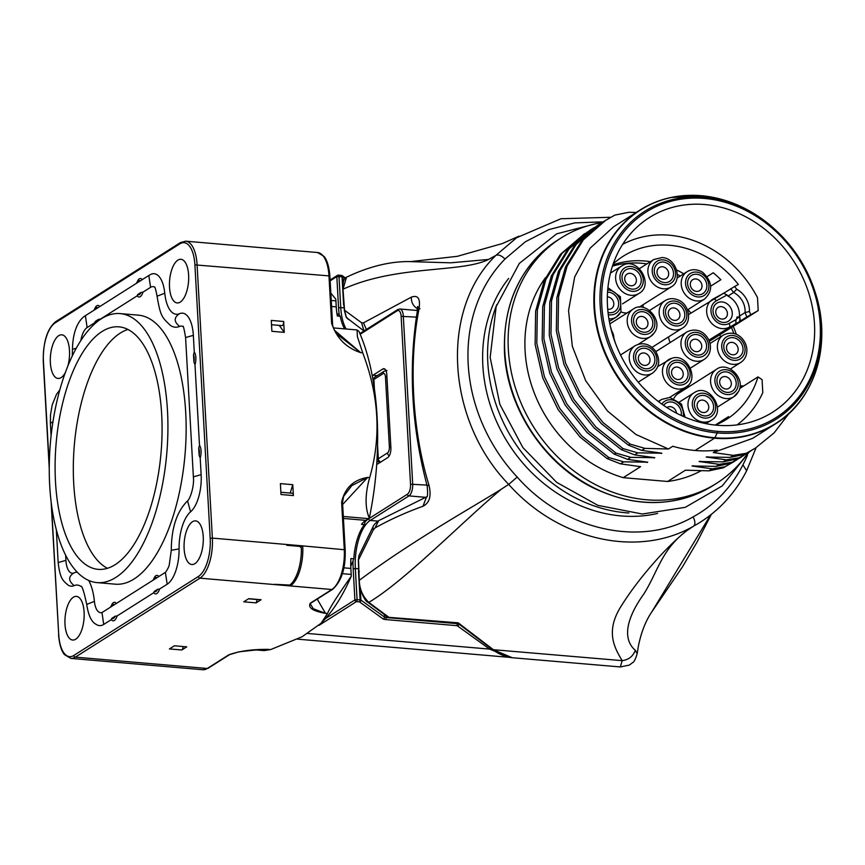 <?xml version="1.0" encoding="UTF-8"?>
<svg xmlns="http://www.w3.org/2000/svg" width="865" height="865" viewBox="0 0 865 865"><rect width="100%" height="100%" fill="white"/><g stroke="black" fill="none" stroke-linecap="round" stroke-linejoin="round"><path stroke-width="1.3" d="M300.944 547.004L302.728 545.88L345.178 549.805C345.773 568.013 341.589 581.183 332.636 589.324A1.622 1.395 -122.4 0 1 331.846 589.508L274.281 584.556A32.448 14.045 -85.1 0 0 274.627 584.318L289.905 585.054A32.448 14.045 -85.1 0 0 301.366 548.107L299.852 546.399L286.737 545.274A32.448 14.045 -85.1 0 0 286.693 544.496L302.728 545.88A32.448 14.045 94.9 0 1 290.316 585.94L290.24 584.772M342.648 504.511L367.657 477.437L369.669 477.599C381.4 437.214 379.065 395.608 362.695 352.801L360.673 352.628L334.452 330.225M283.655 321.488L271.275 320.418L271.88 331.306L284.271 332.365L283.655 321.488A3.244 1.406 -85.1 0 1 281.968 325.618L271.513 324.721M292.781 484.692L280.39 483.632L281.006 494.51L293.386 495.569L292.781 484.692L290.186 493.061M310.286 603.175C307.767 607.706 312.849 611.101 325.5 613.35L313.281 608.744L310.265 603.781L311.065 602.991A1.622 1.395 57.6 0 1 310.286 603.175L331.846 589.508A32.448 14.045 -85.1 0 0 344.27 549.448L341.621 502.1L342.529 502.446L343.6 496.434M255.975 649.875L270.691 649.55L302.09 636.759L321.077 623.276L327.532 613.523L325.5 613.35L317.228 599.088M261.1 599.726L248.709 598.666L243.757 601.813L256.148 602.873L261.1 599.726A3.244 1.406 -85.1 0 1 260.646 599.856L248.482 598.807M186.764 646.847L174.384 645.787L169.421 648.923L181.812 649.993L186.764 646.847M192.517 521.714A21.906 9.483 -85.1 0 0 184.126 548.756A21.906 9.483 -85.1 0 0 191.814 564.521A21.906 9.483 -85.1 0 0 194.863 563.677A21.906 9.483 -85.1 0 0 203.307 540.041A21.906 9.483 -85.1 0 0 195.566 520.871A21.906 9.483 -85.1 0 0 192.517 521.714M73.374 597.228A21.906 9.483 -85.1 0 0 64.929 620.875A21.906 9.483 -85.1 0 0 72.671 640.035A21.906 9.483 -85.1 0 0 75.72 639.192A21.906 9.483 -85.1 0 0 84.175 615.556A21.906 9.483 -85.1 0 0 76.423 596.385A21.906 9.483 -85.1 0 0 73.374 597.228M177.887 260.127A21.906 9.483 -85.1 0 0 169.443 283.774A21.906 9.483 -85.1 0 0 177.184 302.945A21.906 9.483 -85.1 0 0 180.234 302.101A21.906 9.483 -85.1 0 0 188.689 278.454A21.906 9.483 -85.1 0 0 180.936 259.295A21.906 9.483 -85.1 0 0 177.887 260.127M67.816 366.176A21.906 9.483 -85.1 0 0 61.804 334.809A21.906 9.483 -85.1 0 0 58.755 335.652A21.906 9.483 -85.1 0 0 50.365 362.695A21.906 9.483 -85.1 0 0 58.052 378.459A21.906 9.483 -85.1 0 0 61.101 377.616A21.906 9.483 -85.1 0 0 65.459 372.307M65.643 555.222L65.924 560.379L58.16 562.553C60.063 579.053 63.221 580.804 67.957 584.989A30.826 13.343 -85.1 0 0 74.12 585.637A33.259 14.391 94.9 0 1 80.715 586.308C81.926 585.27 83.927 591.303 86.705 604.397L94.415 601.391A46.245 20.014 -85.1 0 0 88.706 580.458M86.705 604.397C88.414 615.588 91.614 622.27 96.329 624.443A30.826 13.343 -85.1 0 0 103.724 624.433L101.983 612.561L165.356 572.392C164.815 573.538 168.88 567.667 169.27 564.802L171.281 550.27C171.421 527.92 176.838 511.464 187.554 500.889C190.03 499.192 194.538 485.892 193.371 476.853L185.586 337.534C184.169 328.905 183.218 325.197 182.753 326.408L183.229 326.775M111.315 619.621A9.288 4.022 -85.1 0 0 117.11 615.945L115.121 616.248L111.812 618.345L111.315 619.621L103.724 624.433M153.797 592.698A9.288 4.022 -85.1 0 0 159.593 589.022L157.592 589.324L154.284 591.422L153.797 592.698L117.11 615.945M200.204 458.007A9.288 4.022 -85.1 0 0 199.491 445.28L198.723 448.07L199.134 455.336L200.204 458.007L201.134 474.669A30.826 13.343 -85.1 0 1 190.57 511.821A33.259 14.391 94.9 0 0 179.077 548.918A30.826 13.343 -85.1 0 1 167.183 584.21L159.593 589.022M194.993 364.749A9.288 4.022 -85.1 0 0 194.279 352.023L193.511 354.812L193.922 362.078L194.993 364.749L199.491 445.28M142.985 292.143L140.995 292.446L137.686 294.543L137.2 295.819A9.288 4.022 -85.1 0 0 142.985 292.143L150.575 287.331L148.823 275.481L150.91 274.335A30.826 13.343 -85.1 0 1 164.772 293.213A33.259 14.391 94.9 0 0 179.498 313.692A30.826 13.343 -85.1 0 1 193.349 335.361L194.279 352.023M142.249 279.644A9.288 4.022 -85.1 0 0 138.238 279.817L136.411 283.385M99.778 306.567A9.288 4.022 -85.1 0 0 95.756 306.74L93.939 310.308M256.148 602.873L257.175 599.553M293.386 495.569A3.244 1.406 -85.1 0 0 292.251 493.234L280.876 492.261M181.812 649.993A3.244 1.406 -85.1 0 0 183.066 646.533M321.077 623.276L323.964 620.205A174.438 75.482 -85.1 0 0 351.276 576.187A32.448 14.045 -85.1 0 0 351.201 574.425L350.866 568.435A38.947 16.857 94.9 0 1 350.898 558.563L353.817 558.812A38.947 16.857 94.9 0 1 364.425 524.601L361.505 524.341A38.947 16.857 94.9 0 1 365.776 520.362L368.501 518.632A32.448 14.045 -85.1 0 0 369.29 518.081A174.438 75.482 -85.1 0 0 374.091 490.098A174.438 75.482 -85.1 0 0 358.845 331.209L357.061 329.943L357.375 336.55L362.695 352.801M270.691 649.55L264.128 650.621L255.672 649.896M351.276 576.187C337.707 595.38 329.781 607.825 327.532 613.523M369.669 477.599C365.03 494.142 364.9 507.636 369.29 518.081M342.367 502.273L343.589 496.434L351.774 485.643L367.657 477.437C353.58 479.729 344.897 487.947 341.621 502.1M329.727 276.454L328.97 275.881L331.619 323.229C336.517 338.074 346.205 347.871 360.673 352.628L336.615 333.858M344.659 328.873A38.947 16.857 94.9 0 1 340.248 316.266L337.339 316.017A38.947 16.857 94.9 0 1 336.247 306.859L335.912 300.869A32.448 14.045 -85.1 0 0 335.793 299.139L330.83 293.073M340.248 316.266A160.641 69.514 -85.1 0 0 339.383 315.433A160.641 69.514 -85.1 0 0 336.874 313.206M651.269 612.734L651.55 612.301C645.517 621.221 641.116 632.574 638.348 646.371L637.181 653.572L635.31 650.307C633.072 656.308 628.693 659.757 622.173 660.644L620.335 666.947L512.275 657.735L493.601 649.875L458.18 622.832L388.947 617.34L368.814 602.397C405.501 580.426 460.915 522.979 501.397 489.147C474.15 506.295 412.021 540.83 359.267 580.35L358.51 559.893L373.183 530.094L374.978 527.974C389.639 519.757 405.642 512.513 423.007 506.23C429.689 502.922 431.624 495.732 428.824 484.66C412.302 430.662 408.475 362.24 419.006 309.021C420.617 298.663 418.055 294.706 411.318 297.16L363.505 322.84L361.592 322.753L344.562 310.254L342.994 289.234L346.508 277.211C343.913 278.346 342.691 282.423 342.81 289.429L344.367 310.459L346.281 317.401A1.622 1.622 0 0 0 346.454 317.628M635.31 650.307C621.611 638.446 627.157 617.113 643.993 593.736C658.2 570.878 661.401 549.88 686.691 530.764C666.234 546.734 637.84 579.345 621.535 605.576C604.862 631.342 614.55 647.853 622.173 660.644L492.585 649.637C499.256 654.405 505.82 657.097 512.275 657.735M756.107 447.67L746.625 470.755L742.916 464.873A160.295 137.254 -122.4 0 1 693.092 516.892C640.489 547.577 563.958 530.256 517.205 477.058L508.696 484.4L501.397 489.147M610.701 217.277L560.985 218.737L516.567 237.767L495.894 255.402C439.809 309.432 445.994 419.936 508.696 484.4C558.476 540.409 637.905 558.271 693.568 526.179L698.174 523.53C719.01 510.793 735.153 493.212 746.625 470.776M457.271 622.757L458.18 622.832M359.083 580.599C359.04 590.038 365.506 601.975 367.701 602.17L387.855 617.091A1.622 1.46 -52.8 0 0 388.947 617.34L388.558 617.361M386.039 615.729L386.147 617.545L457.228 623.654A3.244 0.919 -3.2 0 1 458.85 624.076A1.622 1.471 125.8 0 1 457.423 625.871L489.612 649.107L509.507 657.357L297.333 639.127M350.779 566.305A160.641 69.514 -85.1 0 0 353.093 560.65A160.641 69.514 -85.1 0 0 353.817 558.812M364.425 524.601A160.641 69.514 -85.1 0 0 365.052 521.952A160.641 69.514 -85.1 0 0 365.365 520.633M376.762 463.499A3.244 1.406 -85.1 0 0 377.421 463.986A3.244 1.406 -85.1 0 0 377.864 463.867L387.779 457.574A8.109 3.514 -85.1 0 0 390.883 447.562L386.796 374.513A8.109 3.514 -85.1 0 0 383.952 368.674A8.109 3.514 -85.1 0 0 382.827 368.987L372.912 375.269A3.244 1.406 -85.1 0 0 372.296 376.005M343.978 305.15L344.097 306.707M505.009 259.024C501.365 255.499 498.327 254.299 495.894 255.402L488.563 259.446L450.708 262.819L409.232 261.587M651.55 612.301L710.565 514.989M517.205 477.058A159.495 136.573 -122.4 0 1 505.041 258.992L525.271 241.832L548.778 229.636L574.706 222.889L602.105 221.883M508.663 278.433A145.223 124.355 57.6 0 0 482.854 365.614A145.223 124.355 57.6 0 0 657.627 513.432M488.563 259.446C461.121 273.091 396.603 264.712 342.994 289.234L342.994 289.234M364.284 331.209L346.433 317.585L347.016 317.552L346.433 317.585L344.562 310.254M346.433 317.585L346.108 316.741L346.433 317.585M417.427 310.513A9.731 4.217 -85.1 0 0 417.352 310.503L399.889 309A9.731 4.217 94.9 0 1 403.306 316.006L412.692 483.881A9.731 4.217 94.9 0 1 408.961 495.894L370.231 520.449A38.947 16.857 -85.1 0 0 355.331 568.521L353.169 568.846A40.569 17.549 -85.1 0 1 353.093 560.65M416.292 310.416L417.557 309.54M418.238 309.075C413.535 306.707 411.232 302.739 411.318 297.16M374.978 527.974L378.729 520.633L426.499 496.91C427.667 497.451 427.894 493.872 427.202 486.162C411.459 426.661 408.204 368.133 417.406 310.6L419.006 309.021M427.202 486.162L428.824 484.66M426.542 496.878L423.007 506.23M358.51 559.893L358.889 555.763L372.977 526.947L373.183 530.094M359.267 580.35L359.267 580.35C359.57 589.141 362.749 596.493 368.814 602.397L367.701 602.17M358.705 570.024L358.51 571.332L359.321 571.549M360.272 588.514L360.921 600.083A1.622 1.471 125.8 0 1 359.483 601.867L356.445 601.607L318.98 625.363M748.009 452.817A145.223 124.355 -122.4 0 1 716.534 483.33A145.223 124.355 -122.4 0 1 583.475 477.642A145.223 124.355 -122.4 0 1 508.339 349.46A145.223 124.355 -122.4 0 1 561.028 238.005A145.223 124.355 -122.4 0 1 602.137 222.554M545.545 277.611A126.571 108.374 57.6 0 0 623.243 477.664L667.618 481.481A126.571 108.374 57.6 0 0 701.212 470.701M667.618 481.481L685.415 470.203L708.965 470.841L723.313 467.824L736.764 459.877M594.482 227.43L590.027 230.187L567.483 249.888L551.34 275.946L542.712 306.621L542.182 339.848L549.826 373.399L565.126 405.004L587.097 432.532L614.28 454.157L627.568 459.358L647.68 462.18L623.665 461.834L608.895 457.563L607.198 458.645L620.486 463.845L640.597 466.668L623.243 477.664M601.564 222.943L597.11 225.7L574.565 245.401L558.422 271.459L549.794 302.134L549.264 335.361L556.898 368.912L572.208 400.517L594.179 428.045L621.351 449.67L634.64 454.871L654.762 457.693L630.736 457.347L615.977 453.076L614.28 454.157M636.164 212.476L628.909 212.271L614.81 215.115L604.192 221.213L581.637 240.913L565.505 266.971L556.876 297.647L556.346 330.873L563.98 364.425L579.291 396.029L601.251 423.558L628.433 445.183L641.722 450.384L661.833 453.206L637.819 452.86L623.06 448.589L621.351 449.67M687.588 195.414A126.571 108.374 57.6 0 0 639.97 210.065A126.571 108.374 57.6 0 0 639.57 210.325A126.571 108.374 57.6 0 0 600.775 342.389A126.571 108.374 57.6 0 0 714.512 438.198L695.114 450.492A126.571 108.374 57.6 0 1 672.797 446.254L668.44 449.011L644.901 448.373L630.142 444.102L628.433 445.183M723.313 467.824L725.021 466.754L712.133 468.83L692.022 466.008L716.036 466.354L730.395 463.337L732.093 462.267L719.215 464.343L699.104 461.521L723.118 461.867L737.477 458.85L739.175 457.78L726.297 459.856L706.186 457.034L730.201 457.38L744.549 454.363L746.257 453.292L733.379 455.368L713.257 452.546L717.172 450.07A126.571 108.374 57.6 0 1 695.114 450.492M587.411 231.917L562.109 253.294L545.966 279.352L537.338 310.027L536.808 343.264L544.442 376.805L559.752 408.41L581.723 435.938L608.895 457.563M647.204 462.483L645.139 461.867M584.654 233.604L560.401 254.375L544.269 280.433L535.64 311.108L535.111 344.335L542.744 377.886L558.044 409.491L580.015 437.02L607.198 458.645M605.889 220.143L583.345 239.832L567.202 265.89L558.574 296.565L558.044 329.792L565.678 363.343L580.988 394.948L602.959 422.477L630.142 444.102M668.44 449.011L635.883 434.446L607.479 410.983L585.67 380.697L572.316 346.238L568.554 310.611L574.684 276.941L590.135 248.169L613.555 226.814L639.97 210.065M700.953 195.728A1.622 0.703 94.9 0 1 701.18 195.663A1.622 0.703 94.9 0 1 701.32 195.706A126.355 108.19 57.6 0 0 594.601 306.978A126.355 108.19 57.6 0 0 714.858 437.766A1.622 0.703 94.9 0 1 714.512 438.198A126.571 108.374 -122.4 0 0 715.82 438.306A126.571 108.374 -122.4 0 0 775.494 423.861C815.36 399.587 832.335 343.286 815.144 292.229A126.344 108.19 57.6 0 1 714.858 437.766L717.215 432.922A122.981 105.303 -122.4 0 1 600.169 305.626A122.981 105.303 -122.4 0 1 704.045 197.317A122.981 105.303 -122.4 0 1 705.97 197.501A122.981 105.303 -122.4 0 1 776.673 231.063A122.981 105.303 -122.4 0 1 814.841 291.267A122.981 105.303 -122.4 0 1 717.215 432.922A1.622 0.703 -85.1 0 0 717.496 431.354A121.576 104.103 -122.4 0 1 601.791 305.518A121.576 104.103 -122.4 0 1 704.467 198.442A121.576 104.103 -122.4 0 1 706.37 198.626A121.576 104.103 -122.4 0 1 820.236 325.294A121.576 104.103 -122.4 0 1 717.496 431.354M809.186 386.796A126.571 108.374 -122.4 0 1 775.494 423.861L752.615 438.36L713.257 452.546M707.916 456.785L706.186 457.034M739.175 457.78L750.917 450.903M737.477 458.85L748.301 452.633M700.845 461.272L699.104 461.521M732.093 462.267L743.846 455.39M730.395 463.337L741.219 457.12M693.762 465.759L692.022 466.008M725.021 466.754L734.136 461.596M744.549 454.363L755.372 448.135L774.153 432.846L789.096 413.362M746.257 453.292L755.372 448.135M607.5 306.005A115.207 98.653 57.6 0 0 667.11 407.696A115.207 98.653 57.6 0 0 772.672 412.205A115.207 98.653 57.6 0 0 814.473 323.791A115.207 98.653 57.6 0 0 754.864 222.11A115.207 98.653 57.6 0 0 649.301 217.591A115.207 98.653 57.6 0 0 607.5 306.005M731.033 368.62A115.207 98.653 -122.4 0 1 731.13 369.398M740.008 386.201L743.035 385.877A115.207 98.653 -122.4 0 1 742.981 386.417M733.823 333.512A112.774 96.566 57.6 0 0 731.466 327.521M740.581 387.942A112.774 96.566 57.6 0 0 740.818 385.693M733.26 326.386A115.207 98.653 -122.4 0 1 736.364 334.377M719.853 334.885A112.774 96.566 -122.4 0 1 720.632 336.788M687.989 309.573A96.545 82.672 -122.4 0 1 690.908 313.087M668.569 336.874A16.23 13.894 57.6 0 0 670.159 342.551M709.343 341.351L758.216 310.567L757.491 297.614A107.098 91.701 -122.4 0 0 622.649 244.352M687.426 385.931A16.23 13.894 57.6 0 0 688.886 386.796M643.29 304.599A16.23 13.894 57.6 0 0 643.03 307.443M620.94 311.93A16.23 13.894 57.6 0 0 625.179 312.957A16.23 13.894 57.6 0 0 627.06 312.989M737.823 392.569A16.23 13.894 -122.4 0 1 733.834 396.732A16.23 13.894 -122.4 0 1 715.755 393.445A16.23 13.894 -122.4 0 1 712.09 374.167A16.23 13.894 -122.4 0 1 712.468 373.475A16.23 13.894 -122.4 0 1 716.458 369.323L678.29 393.51A16.23 13.894 57.6 0 0 673.922 398.354A16.23 13.894 57.6 0 0 673.922 398.376M758.216 310.567L746.809 316.947L709.138 340.821M750.701 314.687A91.679 78.499 57.6 0 0 749.425 311.508L745.046 312.579L739.38 316.168A88.435 75.72 -122.4 0 1 739.943 317.498L739.726 321.434A3.244 1.676 61.2 0 0 739.532 317.714L739.197 317.12L736.623 318.752M739.197 317.12L737.045 316.936A16.23 13.894 -122.4 0 1 736.396 319.434L735.693 320.969A3.244 1.676 -118.8 0 1 735.455 323.769L709.019 340.54M749.425 311.508A21.906 18.76 57.6 0 0 736.71 289.245A91.679 78.499 57.6 0 0 734.623 286.51L738.332 284.477A96.545 82.672 57.6 0 0 623.189 256.235A96.545 82.672 57.6 0 0 613.22 263.879M734.623 286.51L723.648 293.257L727.076 294.954A88.435 75.72 -122.4 0 1 727.941 296.111A18.662 15.981 -122.4 0 1 739.38 316.168M707.159 276.605L713.225 272.767A96.545 82.672 -122.4 0 1 720.859 279.719L710.695 286.164M612.852 264.939A96.545 82.672 -122.4 0 1 650.415 261.663M676.646 269.956A96.545 82.672 -122.4 0 1 683.783 273.816M680.247 276.065A96.545 82.672 57.6 0 0 677.392 274.432M646.869 263.901A96.545 82.672 57.6 0 0 612.452 266.161M739.607 388.558L758 376.891L762.076 379.659L762.8 392.613A107.098 91.701 -122.4 0 1 737.088 424.888M715.409 425.093A96.545 82.672 57.6 0 0 726.578 419.33A96.545 82.672 57.6 0 0 758 376.891M715.225 425.072L728.514 416.649A96.545 82.672 -122.4 0 1 722.232 421.871M714.609 316.59A10.704 9.169 57.6 0 0 727.952 321.477A10.704 9.169 57.6 0 0 730.687 307.767A10.704 9.169 57.6 0 0 717.345 302.891A10.704 9.169 57.6 0 0 714.609 316.59M736.71 289.245L733.596 292.521L727.941 296.111M716.717 315.53A6.488 5.558 57.6 0 0 725.065 318.342A6.488 5.558 57.6 0 0 726.459 310.178A6.488 5.558 57.6 0 0 718.112 307.367A6.488 5.558 57.6 0 0 716.717 315.53M723.778 347.081A10.704 9.169 57.6 0 0 733.963 358.164A10.704 9.169 57.6 0 0 743.013 348.736A10.704 9.169 57.6 0 0 732.817 337.653A10.704 9.169 57.6 0 0 723.778 347.081M726.503 348.076A6.488 5.558 57.6 0 0 729.855 353.807A6.488 5.558 57.6 0 0 735.801 354.066A6.488 5.558 57.6 0 0 738.159 349.082A6.488 5.558 57.6 0 0 734.807 343.351A6.488 5.558 57.6 0 0 728.86 343.102A6.488 5.558 57.6 0 0 726.503 348.076M692.897 292.986A10.704 9.169 57.6 0 0 705.829 290.359A10.704 9.169 57.6 0 0 701.526 276.043A10.704 9.169 57.6 0 0 688.594 278.671A10.704 9.169 57.6 0 0 692.897 292.986M693.535 290.326A6.488 5.558 57.6 0 0 699.623 290.672A6.488 5.558 57.6 0 0 698.769 280.055A6.488 5.558 57.6 0 0 692.67 279.709A6.488 5.558 57.6 0 0 693.535 290.326M664.471 282.585A10.704 9.169 57.6 0 0 673.511 273.156A10.704 9.169 57.6 0 0 663.325 262.073A10.704 9.169 57.6 0 0 654.275 271.502A10.704 9.169 57.6 0 0 664.471 282.585M663.185 279.222A6.488 5.558 57.6 0 0 666.31 278.487A6.488 5.558 57.6 0 0 668.321 271.707A6.488 5.558 57.6 0 0 662.482 266.788A6.488 5.558 57.6 0 0 659.357 267.523A6.488 5.558 57.6 0 0 657.346 274.292A6.488 5.558 57.6 0 0 663.185 279.222M636.932 288.175A10.704 9.169 57.6 0 0 639.668 274.464A10.704 9.169 57.6 0 0 626.314 269.588A10.704 9.169 57.6 0 0 623.579 283.288A10.704 9.169 57.6 0 0 636.932 288.175M633.775 285.19A6.488 5.558 57.6 0 0 634.034 285.039A6.488 5.558 57.6 0 0 635.353 276.724A6.488 5.558 57.6 0 0 627.341 273.913A6.488 5.558 57.6 0 0 627.093 274.064A6.488 5.558 57.6 0 0 625.773 282.379A6.488 5.558 57.6 0 0 633.775 285.19M608.03 312.395A10.704 9.169 57.6 0 0 617.664 308.264A10.704 9.169 57.6 0 0 616.832 297.56A10.704 9.169 57.6 0 0 607.554 292.132M607.727 309.227A6.488 5.558 57.6 0 0 611.458 308.567A6.488 5.558 57.6 0 0 613.209 306.632A6.488 5.558 57.6 0 0 612.777 300.274A6.488 5.558 57.6 0 0 607.349 296.857M681.188 415.47A10.704 9.169 57.6 0 0 671.143 401.966A10.704 9.169 57.6 0 0 663.682 405.404M676.462 413.124A6.488 5.558 57.6 0 0 670.31 406.669A6.488 5.558 57.6 0 0 667.174 407.404A6.488 5.558 57.6 0 0 666.937 407.577M698.682 396.365A10.704 9.169 57.6 0 0 695.947 410.075A10.704 9.169 57.6 0 0 709.289 414.962A10.704 9.169 57.6 0 0 712.025 401.252A10.704 9.169 57.6 0 0 698.682 396.365M699.709 400.7A6.488 5.558 57.6 0 0 699.45 400.852A6.488 5.558 57.6 0 0 698.141 409.167A6.488 5.558 57.6 0 0 706.143 411.967A6.488 5.558 57.6 0 0 706.402 411.816A6.488 5.558 57.6 0 0 707.711 403.512A6.488 5.558 57.6 0 0 699.709 400.7M717.95 376.286A10.704 9.169 57.6 0 0 722.253 390.591A10.704 9.169 57.6 0 0 735.174 387.974A10.704 9.169 57.6 0 0 730.871 373.658A10.704 9.169 57.6 0 0 717.95 376.286M720.275 379.259A6.488 5.558 57.6 0 0 721.745 386.969A6.488 5.558 57.6 0 0 728.979 388.277A6.488 5.558 57.6 0 0 730.72 386.341A6.488 5.558 57.6 0 0 729.26 378.632A6.488 5.558 57.6 0 0 722.026 377.313A6.488 5.558 57.6 0 0 720.275 379.259M687.34 343.946A10.704 9.169 57.6 0 0 697.525 355.028A10.704 9.169 57.6 0 0 706.575 345.6A10.704 9.169 57.6 0 0 696.379 334.517A10.704 9.169 57.6 0 0 687.34 343.946M690.065 344.951A6.488 5.558 57.6 0 0 693.416 350.682A6.488 5.558 57.6 0 0 699.363 350.93A6.488 5.558 57.6 0 0 701.72 345.946A6.488 5.558 57.6 0 0 698.369 340.226A6.488 5.558 57.6 0 0 692.422 339.967A6.488 5.558 57.6 0 0 690.065 344.951M672.732 322.98A10.704 9.169 57.6 0 0 684.485 317.433A10.704 9.169 57.6 0 0 677.587 303.983A10.704 9.169 57.6 0 0 665.834 309.529A10.704 9.169 57.6 0 0 672.732 322.98M672.624 319.909A6.488 5.558 57.6 0 0 677.576 319.639A6.488 5.558 57.6 0 0 679.836 313.833A6.488 5.558 57.6 0 0 675.565 308.394A6.488 5.558 57.6 0 0 670.624 308.675A6.488 5.558 57.6 0 0 668.364 314.471A6.488 5.558 57.6 0 0 672.624 319.909M651.313 328.668A10.704 9.169 57.6 0 0 648.393 314.157A10.704 9.169 57.6 0 0 635.083 315.271A10.704 9.169 57.6 0 0 638.013 329.781A10.704 9.169 57.6 0 0 651.313 328.668M647.063 326.7A6.488 5.558 57.6 0 0 646.123 318.72A6.488 5.558 57.6 0 0 638.662 317.163A6.488 5.558 57.6 0 0 637.213 318.59A6.488 5.558 57.6 0 0 638.154 326.57A6.488 5.558 57.6 0 0 645.614 328.127A6.488 5.558 57.6 0 0 647.063 326.7M652.686 353.158A10.704 9.169 57.6 0 0 639.127 349.73A10.704 9.169 57.6 0 0 637.797 363.873A10.704 9.169 57.6 0 0 651.356 367.301A10.704 9.169 57.6 0 0 652.686 353.158M648.696 355.937A6.488 5.558 57.6 0 0 640.705 353.709A6.488 5.558 57.6 0 0 639.668 362.435A6.488 5.558 57.6 0 0 647.658 364.673A6.488 5.558 57.6 0 0 648.696 355.937M674.949 362.597A10.704 9.169 57.6 0 0 669.499 374.999A10.704 9.169 57.6 0 0 681.988 382.622A10.704 9.169 57.6 0 0 687.437 370.231A10.704 9.169 57.6 0 0 674.949 362.597M675.273 367.214A6.488 5.558 57.6 0 0 673.932 367.798A6.488 5.558 57.6 0 0 672.289 375.518A6.488 5.558 57.6 0 0 679.533 379.357A6.488 5.558 57.6 0 0 680.874 378.762A6.488 5.558 57.6 0 0 682.517 371.053A6.488 5.558 57.6 0 0 675.273 367.214M661.368 453.498L659.292 452.892M598.807 224.63L576.263 244.319L560.131 270.377L551.492 301.052L550.973 334.29L558.606 367.83L573.906 399.435L595.877 426.964L623.06 448.589M654.286 457.985L652.21 457.38M591.736 229.117L569.181 248.806L553.049 274.865L544.42 305.54L543.89 338.777L551.524 372.318L566.835 403.923L588.795 431.451L615.977 453.076M341.61 275.448A1.622 1.471 125.8 0 1 342.843 276.778L336.831 276.627L330.149 280.865M284.271 332.365L279.244 325.381M248.677 650.394L268.691 649.377C252.807 649.172 239.519 650.977 228.825 654.816A1.622 1.395 57.6 0 0 229.603 654.632L238.859 651.842L257.456 649.788M80.823 340.605A17.851 7.72 94.9 0 1 87.127 327.554L94.718 322.742A9.288 4.022 -85.1 0 0 95.258 323.369M100.416 319.39A9.288 4.022 -85.1 0 0 100.513 319.066L98.524 319.369L95.204 321.466L94.718 322.742M137.2 295.819L100.513 319.066M150.575 287.331A17.851 7.72 94.9 0 1 154.511 287.104M164.772 293.213L157.073 296.219C160.512 316.536 161.96 317.25 170.437 325.435A46.245 20.014 -85.1 0 0 179.661 326.408A17.851 7.72 94.9 0 1 182.883 326.559M158.846 576.523A9.288 4.022 -85.1 0 0 154.835 576.696L153.008 580.264M116.375 603.446A9.288 4.022 -85.1 0 0 112.353 603.619L110.536 607.187M102.254 612.398A17.851 7.72 94.9 0 1 94.415 601.391M77.169 572.122A46.245 20.014 -85.1 0 0 73.947 572.922A17.851 7.72 94.9 0 1 65.924 560.379M97.031 582.61L115.24 584.178A135.005 58.42 -85.1 0 0 185.705 412.335A135.005 58.42 -85.1 0 0 138.368 315.152L120.149 313.595A135.005 58.42 94.9 0 1 167.486 410.767A135.005 58.42 94.9 0 1 97.031 582.61A135.005 58.42 94.9 0 1 49.694 485.438A135.005 58.42 94.9 0 1 120.149 313.595M55.49 481.751A121.695 52.657 -85.1 0 0 98.167 569.354A121.695 52.657 -85.1 0 0 161.679 414.443A121.695 52.657 -85.1 0 0 119.013 326.851A121.695 52.657 -85.1 0 0 55.49 481.751M107.433 568.294A121.695 52.657 94.9 0 1 73.709 483.319A121.695 52.657 94.9 0 1 127.966 329.468M179.801 243.865A1.622 1.395 -122.4 0 1 180.396 242.622L55.803 321.596A1.622 1.395 57.6 0 0 55.209 322.84L179.801 243.865A30.826 13.343 94.9 0 1 194.906 264.874L328.97 275.881A32.448 14.045 -85.1 0 0 317.596 252.526L185.694 241.184A32.448 14.045 94.9 0 1 197.069 264.549L212.368 538.106L286.693 544.496M274.281 584.556L199.945 578.166L75.352 657.14L207.254 668.483L228.825 654.816M202.734 669.726A32.448 14.045 -85.1 0 0 207.254 668.483A1.622 1.395 57.6 0 0 208.043 668.299L202.734 669.726L70.833 658.395A32.448 14.045 94.9 0 0 75.352 657.14A1.622 1.395 57.6 0 1 73.806 655.465L198.399 576.49A30.826 13.343 94.9 0 0 210.195 538.43L194.906 264.874M55.209 322.84A30.826 13.343 94.9 0 0 43.412 360.9L43.434 361.311M73.806 655.465A30.826 13.343 94.9 0 1 58.712 634.456L51.435 504.349M43.412 360.9L49.273 465.673M210.195 538.43L212.368 538.106A32.448 14.045 94.9 0 1 199.945 578.166A1.622 1.395 -122.4 0 1 198.399 576.49M51.122 501.83L58.712 634.456M342.367 573.668L351.201 574.425M350.866 568.435L343.848 567.829M343.427 518.438L365.776 520.362M368.501 518.632L343.318 516.47M331.619 323.229L332.538 323.575C332.344 325.824 333.782 329.37 336.874 334.225L336.853 334.193M335.912 300.869L331.241 300.469M339.383 315.433A40.569 17.549 -85.1 0 1 338.561 307.713L336.831 276.627A1.622 1.395 -122.4 0 1 338.193 275.2A1.622 0.703 94.9 0 1 338.42 275.135A1.622 0.703 94.9 0 1 338.723 275.34A1.622 0.703 94.9 0 1 338.993 276.303L340.734 307.389A38.947 16.857 -85.1 0 0 346.13 329.003M693.092 516.892C695.33 521.292 695.482 524.395 693.568 526.179L686.691 530.764M325.435 618.616L354.899 599.932L357.072 599.607L360.921 600.083L384.514 617.113A3.244 0.919 176.8 0 0 386.147 617.545A1.622 0.703 94.9 0 1 385.52 619.545L456.601 625.654A1.622 0.703 -85.1 0 0 457.228 623.654L457.185 622.865M307.929 633.494L489.612 649.107A1.622 1.471 -54.2 0 0 490.769 648.35M358.661 568.802L355.331 568.521L357.072 599.607A1.622 0.703 94.9 0 1 356.445 601.607A1.622 1.395 -122.4 0 1 354.899 599.932L353.169 568.846M365.052 521.952A40.569 17.549 -85.1 0 1 368.695 518.762A1.622 1.395 57.6 0 0 370.231 520.449L377.94 521.108M368.695 518.762L407.415 494.218A8.109 3.514 94.9 0 0 410.529 484.205L401.144 316.331A8.109 3.514 94.9 0 0 397.165 310.805L360.175 334.258M331.576 306.459L336.247 306.859M338.561 307.713L344.173 307.691M343.621 305.096L342.032 276.562A1.622 0.703 -85.1 0 0 341.762 275.6A1.622 0.703 -85.1 0 0 341.459 275.394A1.622 0.703 -85.1 0 0 341.232 275.459M345.049 278.368L342.843 276.778L343.167 282.563M747.436 455.217A159.246 136.356 -122.4 0 1 742.905 464.873M363.981 330.971L361.592 322.753M366.36 329.468L363.505 322.84M358.51 571.332L360.1 599.867A1.622 0.703 -85.1 0 1 359.959 601.099A1.622 0.703 -85.1 0 1 359.483 601.867L383.087 618.908A1.622 1.471 -54.2 0 0 384.514 617.113L384.374 614.464M383.087 618.908A4.866 1.373 176.8 0 0 385.52 619.545M456.601 625.654L457.423 625.871M425.515 497.321L408.961 495.894A1.622 1.395 -122.4 0 1 407.415 494.218M410.529 484.205L426.91 485.103M416.389 317.131L401.144 316.331M397.165 310.805A1.622 1.395 -122.4 0 1 397.759 309.562L359.883 333.566M628.887 513.01A145.223 124.355 -122.4 0 1 487.892 363.873A145.223 124.355 -122.4 0 1 487.806 362.467A145.223 124.355 -122.4 0 1 496.791 304.61M557.493 240.254A145.223 124.355 57.6 0 0 504.792 351.698A145.223 124.355 57.6 0 0 504.922 353.774A145.223 124.355 57.6 0 0 580.815 480.443A145.223 124.355 57.6 0 0 712.998 485.579C675.5 507.701 635.061 508.209 591.682 487.103C542.863 462.526 506.901 406.874 504.468 352.131C503.008 302.653 520.687 265.36 557.493 240.254L561.028 238.005M623.665 461.834L620.486 463.845M630.736 457.347L627.568 459.358M637.819 452.86L634.64 454.871M644.901 448.373L641.722 450.384M730.201 457.38L733.379 455.368M723.118 461.867L726.297 459.856M716.036 466.354L719.215 464.343M708.965 470.841L712.133 468.83M639.549 210.336C649.064 204.248 659.422 199.977 670.645 197.534L701.18 195.663C728.73 198.334 753.653 209.903 775.937 230.371A126.344 108.19 57.6 0 0 701.32 195.706L704.045 197.317A1.622 0.703 94.9 0 1 704.478 198.442M735.455 323.769L708.835 340.129M729.087 323.456A3.244 1.676 61.2 0 1 729.271 327.165A16.23 13.894 -122.4 0 1 728.59 327.511A16.23 13.894 -122.4 0 1 709.051 319.769A16.23 13.894 -122.4 0 1 712.544 299.377A16.23 13.894 -122.4 0 1 713.193 298.987A3.244 1.676 61.2 0 1 713.236 298.966A3.244 1.676 61.2 0 1 716.22 300.912A12.986 11.115 -122.4 0 0 712.901 317.531A12.986 11.115 -122.4 0 0 729.087 323.456L736.396 319.434M713.29 298.944L723.648 293.257M746.809 316.947A88.435 75.72 57.6 0 0 745.976 314.828A88.435 75.72 57.6 0 0 745.046 312.579A18.662 15.981 57.6 0 0 742.343 300.912A18.662 15.981 57.6 0 0 733.596 292.521A88.435 75.72 57.6 0 0 732.233 290.694A88.435 75.72 57.6 0 0 730.72 288.769M727.076 294.954L716.22 300.912M611.339 330.279A12.986 11.115 -122.4 0 1 613.89 338.831M730.406 369.009L740.667 362.511A16.23 13.894 -122.4 0 1 725.8 361.873A16.23 13.894 -122.4 0 1 717.399 347.557A16.23 13.894 -122.4 0 1 717.377 346.703A16.23 13.894 -122.4 0 1 723.291 335.101L710.003 343.524M745.057 348.909A12.986 11.115 -122.4 0 1 734.082 360.348A12.986 11.115 -122.4 0 1 721.734 346.908A12.986 11.115 -122.4 0 1 732.698 335.479A12.986 11.115 -122.4 0 1 745.057 348.909M687.491 309.897L704.488 299.117A16.23 13.894 -122.4 0 1 689.264 298.252A16.23 13.894 -122.4 0 1 688.551 297.744A16.23 13.894 -122.4 0 1 687.113 271.707L677.1 278.054M702.445 274.248A12.986 11.115 -122.4 0 1 707.657 291.602A12.986 11.115 -122.4 0 1 691.978 294.781A12.986 11.115 -122.4 0 1 686.767 277.427A12.986 11.115 -122.4 0 1 702.445 274.248M639.213 307.183L671.164 286.931A16.23 13.894 -122.4 0 1 663.347 288.769A16.23 13.894 -122.4 0 1 662.547 288.672A16.23 13.894 -122.4 0 1 648.62 276.032A16.23 13.894 -122.4 0 1 653.789 259.522L639.462 268.604M663.196 259.889A12.986 11.115 -122.4 0 1 675.554 273.329A12.986 11.115 -122.4 0 1 664.59 284.758A12.986 11.115 -122.4 0 1 652.232 271.329A12.986 11.115 -122.4 0 1 663.196 259.889M622.519 303.864L638.9 293.484A16.23 13.894 -122.4 0 1 638.251 293.862A16.23 13.894 -122.4 0 1 637.57 294.208A16.23 13.894 -122.4 0 1 618.021 286.456A16.23 13.894 -122.4 0 1 621.524 266.074A16.23 13.894 -122.4 0 1 622.173 265.685M622.27 265.631A16.23 13.894 -122.4 0 1 622.843 265.339M625.19 267.609A12.986 11.115 -122.4 0 1 641.376 273.535A12.986 11.115 -122.4 0 1 638.056 290.153A12.986 11.115 -122.4 0 1 621.87 284.228A12.986 11.115 -122.4 0 1 625.19 267.609M620.313 312.86A16.23 13.894 -122.4 0 1 616.323 317.022A16.23 13.894 -122.4 0 1 608.928 318.882M607.717 289.948A12.986 11.115 -122.4 0 1 618.616 296.76A12.986 11.115 -122.4 0 1 619.491 309.497A12.986 11.115 -122.4 0 1 608.3 314.633M658.816 401.868A16.23 13.894 -122.4 0 1 661.617 399.414L658.33 401.49M661.855 404.117A12.986 11.115 -122.4 0 1 671.024 399.781A12.986 11.115 -122.4 0 1 683.166 416.368M694.627 392.418A16.23 13.894 -122.4 0 1 695.211 392.126M705.927 423.645L711.257 420.271A16.23 13.894 -122.4 0 1 710.608 420.65A16.23 13.894 -122.4 0 1 709.927 420.996A16.23 13.894 -122.4 0 1 690.378 413.243A16.23 13.894 -122.4 0 1 693.881 392.861A16.23 13.894 -122.4 0 1 694.53 392.472M710.414 416.93A12.986 11.115 -122.4 0 1 694.238 411.016A12.986 11.115 -122.4 0 1 697.558 394.397A12.986 11.115 -122.4 0 1 713.733 400.311A12.986 11.115 -122.4 0 1 710.414 416.93M737.002 389.207A12.986 11.115 -122.4 0 1 721.334 392.396A12.986 11.115 -122.4 0 1 716.112 375.042A12.986 11.115 -122.4 0 1 731.79 371.864A12.986 11.115 -122.4 0 1 737.002 389.207M690.421 368.133L704.229 359.375A16.23 13.894 -122.4 0 1 689.362 358.748A16.23 13.894 -122.4 0 1 680.96 344.421A16.23 13.894 -122.4 0 1 680.939 343.578A16.23 13.894 -122.4 0 1 686.853 331.965L655.875 351.601M708.619 345.784A12.986 11.115 -122.4 0 1 697.655 357.213A12.986 11.115 -122.4 0 1 685.296 343.773A12.986 11.115 -122.4 0 1 696.26 332.344A12.986 11.115 -122.4 0 1 708.619 345.784M652.059 347.341L682.431 328.084A16.23 13.894 -122.4 0 1 670.061 328.776A16.23 13.894 -122.4 0 1 669.294 328.419A16.23 13.894 -122.4 0 1 659.335 314.752A16.23 13.894 -122.4 0 1 665.055 300.674L649.604 310.47M678.106 301.961A12.986 11.115 -122.4 0 1 686.464 318.277A12.986 11.115 -122.4 0 1 672.213 325.002A12.986 11.115 -122.4 0 1 663.855 308.686A12.986 11.115 -122.4 0 1 678.106 301.961M653.637 333.652A16.23 13.894 -122.4 0 1 650.469 336.571A16.23 13.894 -122.4 0 1 631.818 332.668A16.23 13.894 -122.4 0 1 629.482 312.719A16.23 13.894 -122.4 0 1 629.936 312.092A16.23 13.894 -122.4 0 1 633.094 309.162L609.847 323.899M633.353 313.854A12.986 11.115 -122.4 0 1 649.496 312.503A12.986 11.115 -122.4 0 1 653.043 330.095A12.986 11.115 -122.4 0 1 636.91 331.446A12.986 11.115 -122.4 0 1 633.353 313.854M638.24 382.168L652.513 373.118A16.23 13.894 -122.4 0 1 632.542 367.539A16.23 13.894 -122.4 0 1 632.055 366.792A16.23 13.894 -122.4 0 1 635.137 345.708L620.529 354.974M636.218 365.019A12.986 11.115 -122.4 0 1 637.829 347.871A12.986 11.115 -122.4 0 1 654.264 352.023A12.986 11.115 -122.4 0 1 652.664 369.16A12.986 11.115 -122.4 0 1 636.218 365.019M669.629 397.424L685.74 387.217A16.23 13.894 -122.4 0 1 682.377 388.677A16.23 13.894 -122.4 0 1 681.631 388.85A16.23 13.894 -122.4 0 1 664.082 378.686A16.23 13.894 -122.4 0 1 668.364 359.808A16.23 13.894 -122.4 0 1 671.716 358.337M682.734 384.741A12.986 11.115 -122.4 0 1 667.596 375.496A12.986 11.115 -122.4 0 1 674.203 360.478A12.986 11.115 -122.4 0 1 689.34 369.723A12.986 11.115 -122.4 0 1 682.734 384.741M376.881 461.705L379.908 461.964M373.572 379.432L372.912 379.378M372.912 375.269L377.205 375.637M385.012 369.171L382.827 368.987M386.914 376.47A3.244 0.919 176.8 0 0 385.466 376.967A4.866 2.108 94.9 0 0 383.087 373.648A3.244 2.779 -122.4 0 1 384.265 371.15L386.958 370.479M390.818 446.416A3.244 0.919 -3.2 0 0 389.38 446.902L385.466 376.967M389.38 446.902A4.866 2.108 94.9 0 1 387.52 452.914A3.244 2.779 -122.4 0 0 389.272 455.833M377.562 445.291L378.319 458.753A3.244 2.779 57.6 0 0 380.816 461.996M377.454 449.53L377.994 459.185A3.244 0.919 -3.2 0 1 378.319 458.753L387.52 452.914M383.087 373.648L373.885 379.476L374.404 388.882M384.265 371.15L375.064 376.989A3.244 2.779 57.6 0 0 373.885 379.476A3.244 0.919 176.8 0 0 373.561 379.908L373.842 385.066M59.793 389.974L56.495 394.321L52.224 404.831L50.505 414.832L50.375 423.245L52.97 421.731M85.581 315.563L85.386 315.682C82.089 317.585 72.93 325.305 72.455 349.341L76.293 348.195M148.834 275.47L85.386 315.682L87.127 327.554M140.995 292.446A7.136 3.092 94.9 0 1 137.686 294.543M98.524 319.369A7.136 3.092 94.9 0 1 95.204 321.466M94.566 309.865A7.136 3.092 94.9 0 1 97.864 307.778M137.048 282.942A7.136 3.092 94.9 0 1 140.335 280.855M179.498 313.692C173.746 317.531 173.8 321.769 179.661 326.408M193.349 335.361L185.586 337.534M201.134 474.669L193.382 476.853M193.511 354.812A7.136 3.092 94.9 0 1 193.922 362.078M198.723 448.07A7.136 3.092 94.9 0 1 199.134 455.336M190.57 511.821L187.554 500.889M179.077 548.918L171.281 550.27M167.183 584.21L165.366 572.381M111.163 606.743A7.136 3.092 94.9 0 1 114.461 604.657M153.646 579.82A7.136 3.092 94.9 0 1 156.933 577.734M157.592 589.324A7.136 3.092 94.9 0 1 154.284 591.422M115.121 616.248A7.136 3.092 94.9 0 1 111.812 618.345M74.12 585.637C68.249 580.793 68.194 576.555 73.947 572.922M332.636 589.324L311.065 602.991M55.803 321.596C47.348 328.419 43.164 341.599 43.25 361.116L49.251 468.408M185.694 241.184L180.396 242.622M58.55 634.672C59.631 648.372 63.264 653.28 64.486 654.621L70.833 658.395M342.529 502.457L345.178 549.805M357.061 329.943L333.457 327.911M317.596 252.526L324.018 256.386C325.164 257.662 328.786 262.506 329.889 276.238L332.538 323.586M457.704 622.897L388.709 617.415A1.622 1.622 0 0 1 387.855 617.091M492.574 649.637L457.185 622.692M518.978 236.167L502.424 243.53L457.336 256.321L411.513 261.5M651.583 612.236L682.496 566.813L697.093 542.02L711.333 514.383M637.181 653.572C635.537 659.098 634.056 662.093 632.715 662.568L629.309 665.099L620.335 666.947M348.606 319.509L346.465 317.639M417.406 310.6L417.568 306.491L419.957 308.773M378.729 520.633C375.637 522.849 373.723 524.958 372.977 526.947M359.094 580.61L358.337 560.152L358.889 555.763M399.889 309L397.759 309.562M409.696 261.565C389.823 261.36 368.76 266.571 346.508 277.211M749.198 452.049L722.264 485.903L685.275 507.322L642.263 514.015L597.856 505.344L556.649 482.356L522.838 447.508L499.884 404.409L490.163 357.483L496.175 306.556L519.314 263.414L556.671 233.831L603.262 221.818M712.998 485.579L716.534 483.33M776.673 231.063L775.937 230.371M814.841 291.267L815.144 292.229M814.927 291.537C807.272 268.042 794.448 247.822 776.467 230.869M688.594 314.557L723.702 293.224M615.318 342.864L610.474 326.765M740.667 362.511C744.927 359.656 747.003 355.364 746.873 349.622C746.376 339.729 736.202 328.765 723.291 335.101M704.488 299.117C713.182 290.889 712.641 282.001 702.845 272.464C697.32 269.047 692.076 268.799 687.113 271.707M671.164 286.931C683.08 280.768 676.3 257.867 662.06 257.554L653.789 259.522M610.474 273.07L622.216 265.663C637.3 255.878 654.751 285.039 638.9 293.484M609.371 321.423L616.323 317.022L620.973 311.876L620.421 296.749L607.922 287.721M649.647 394.137L642.598 387.098M685.058 417.179L681.458 404.042L669.878 397.446L661.617 399.414M679.555 401.933L694.573 392.45C709.668 382.665 727.108 411.827 711.257 420.271M717.453 407.112L733.834 396.732L738.483 391.586C746.127 378.816 727.779 360.651 716.458 369.323M704.229 359.375C708.489 356.521 710.565 352.228 710.435 346.497C709.938 336.604 699.763 325.629 686.853 331.965M682.431 328.084C692.346 322.818 689.762 304.221 677.955 299.874C673.262 298.025 668.959 298.295 665.055 300.674M638.381 344.238L650.469 336.571L654.329 332.787C663.844 320.483 645.106 299.982 633.094 309.162M652.513 373.118C659.562 367.528 660.568 360.175 655.519 351.06C649.55 343.729 642.76 341.945 635.137 345.708M657.811 366.49L671.954 358.24C687.34 352.92 699.926 379.843 685.74 387.217M345.427 277.979L342.27 275.697A1.622 1.622 0 0 0 341.459 275.394L338.42 275.135A1.622 1.622 0 0 0 337.415 275.384L330.095 280.022M377.994 459.185A3.244 3.244 0 0 0 380.535 462.17M375.064 376.989A3.244 3.244 0 0 0 373.561 379.908M229.603 654.632L208.043 668.299M50.375 423.255L51.089 435.928M56.333 529.845L58.16 562.499M72.455 349.341L72.271 356.023M157.073 296.219C155.787 289.515 154.889 286.434 154.392 286.953L154.867 287.321"/></g></svg>
